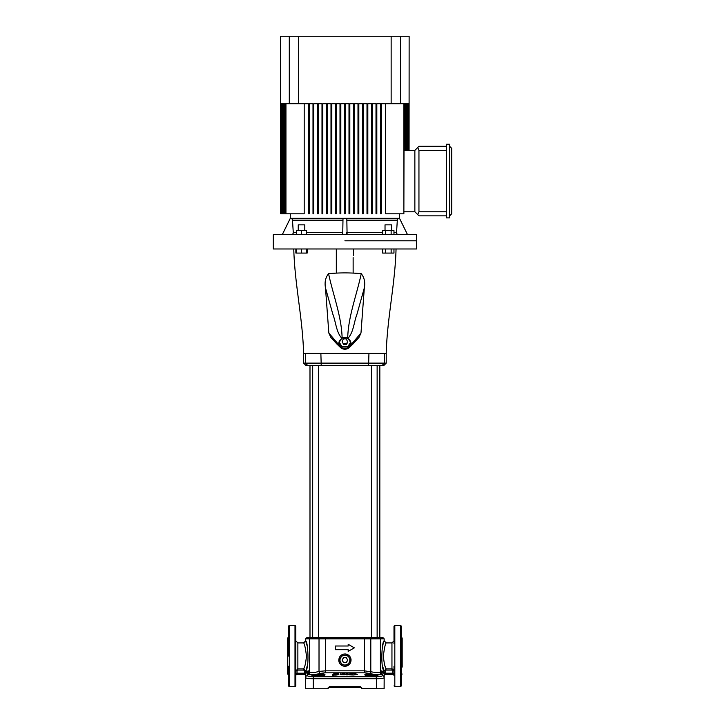 <?xml version="1.0" encoding="UTF-8"?>
<svg xmlns="http://www.w3.org/2000/svg" width="725" height="725" viewBox="0 0 725 725"><rect width="100%" height="100%" fill="white"/><g stroke="black" fill="none" stroke-linecap="round" stroke-linejoin="round"><path stroke-width="1.09" d="M309.992 365.572L309.992 637.61L378.323 637.61M377.136 365.572L377.136 637.61L382.954 637.61L384.178 638.843L370.801 638.843A1.223 0.698 -90 0 1 371.499 637.61L374.272 637.61L371.408 637.61L371.408 365.572M344.91 655.201L347.538 655.201L349.16 657.657L350.474 659.94L349.16 662.568A4.912 4.912 0 0 1 340.659 662.568A4.912 4.912 0 0 1 344.91 655.201A4.912 4.912 0 0 1 349.16 662.568L347.538 665.024L344.91 665.024M341.493 665.215A6.135 6.135 0 0 0 344.91 666.248C348.625 665.885 350.673 663.837 351.045 660.112A6.135 6.135 0 0 0 344.91 653.977C341.185 654.349 339.137 656.397 338.774 660.112A6.135 6.135 0 0 0 339.789 663.493M343.886 654.068A6.135 6.135 0 0 0 339.844 656.651M345.934 666.166A6.135 6.135 0 0 0 350.882 661.535M342.282 655.201L339.345 659.94L342.218 664.988M360.86 687.527L362.092 688.75A1.223 1.223 0 0 0 360.86 687.527L328.951 687.527A1.223 1.223 0 0 0 327.727 688.75L305.705 688.75L306.467 688.75L305.705 688.75L305.633 677.503L305.696 688.75M327.727 688.75L328.951 687.527M288.45 656.025L288.45 626.155L289.275 625.34L289.275 686.702L288.45 685.886L288.45 666.248M295.818 626.155L295.818 685.886L295.002 686.702L295.002 625.34L295.818 626.155M394.001 643.791L394.001 626.155L394.817 625.34L394.817 686.702L400.544 686.702L400.544 625.34L401.36 626.155L401.36 685.886L400.544 686.702M383.353 656.025C384.341 648.087 385.292 643.718 386.226 642.93C385.292 643.718 384.341 648.087 383.353 656.025C384.023 662.868 384.957 667.154 386.135 668.885L385.319 670.915L385.41 673.081L384.178 673.081L384.178 677.503C384.014 678.301 381.468 678.7 376.547 678.718L313.272 678.718C308.352 678.709 305.805 678.301 305.633 677.503L305.633 673.081L304.409 673.081L304.5 670.915L303.684 670.09L297.866 670.09L297.042 670.924L295.818 670.924L297.866 668.885L303.684 668.885C304.862 667.154 305.796 662.858 306.467 656.025C305.479 648.087 304.527 643.728 303.594 642.93C304.527 643.718 305.479 648.077 306.467 656.025M383.471 668.976L384.096 670.915C380.389 668.387 381.876 640.347 384.178 640.882C381.876 640.338 380.389 668.396 384.096 670.915L386.135 668.885L391.953 668.885L394.001 670.924L392.769 670.924L391.953 670.09L386.135 670.09M394.001 675.618L394.001 666.248M324.329 675.655C323.776 674.15 320.486 674.15 314.451 675.655C311.804 676.171 311.841 676.443 314.55 676.479L317.686 676.479M313.816 674.866A0.816 0.508 73.8 0 1 314.451 675.655C311.804 676.171 311.841 676.443 314.55 676.479L314.451 676.498C311.107 676.389 310.898 675.836 313.816 674.866C320.667 673.353 324.419 673.353 325.063 674.866C323.577 675.836 320.776 676.389 316.653 676.498L314.451 676.498M315.457 676.479L313.553 676.479M371.499 676.452L375.269 676.479C377.997 676.452 378.024 676.171 375.369 675.655C369.324 674.15 366.025 674.15 365.482 675.655M338.774 660.112C339.137 663.837 341.185 665.876 344.91 666.248M348.181 644.298L354.317 647.842L348.181 644.298L348.181 646.002L335.503 646.002L335.503 649.682L348.181 649.682L348.181 651.385L354.317 647.842L348.181 651.385M402.185 667.072L402.185 638.027L401.36 637.202M288.45 637.202L287.635 638.027L287.635 674.023L288.45 674.839M304.364 644.897L304.681 645.794M310.635 637.61L309.412 638.843L309.412 672.302L315.547 672.302L319.018 671.404L319.018 638.843L305.633 638.843L306.865 637.61L315.547 637.61M380.643 673.398C386.072 675.192 376.166 675.183 369.388 673.398L365.083 672.827L324.728 672.827L320.432 673.398A2.048 1.133 -104.6 0 1 319.018 671.404L325.516 670.833L364.303 670.833L374.272 672.302L380.407 672.302L380.407 638.843L379.175 637.61M307.355 675.446L307.3 673.987M304.5 672.22L307.101 671.259A2.048 1.948 -119.5 0 1 306.412 672.863L307.255 672.827L306.412 672.863L307.255 672.827L307.355 675.51C307.518 676.307 309.774 676.706 314.115 676.724L375.704 676.724C380.045 676.706 382.302 676.307 382.465 675.51L382.51 673.987M385.546 644.634L385.809 643.945M386.135 668.885L385.881 668.269M385.51 667.299L385.129 666.248M384.178 673.081L383.407 672.863A2.048 1.948 119.5 0 1 382.718 671.259L384.096 672.22L381.096 670.833L382.718 671.259M384.178 674.458A2.048 2.039 180 0 0 383.407 672.863L382.564 672.827L383.407 672.863M385.337 672.383L384.096 672.22L384.096 670.915L385.319 670.915M305.633 674.458A2.048 2.039 180 0 1 306.412 672.863L304.409 673.081M382.465 675.51A2.048 2.021 180 0 1 384.178 677.503L384.123 688.75L376.547 688.75L376.547 678.718A2.048 1.087 -90 0 0 375.704 676.724M362.119 688.542L376.547 688.75M351.045 660.112C350.673 656.388 348.634 654.349 344.91 653.977M304.563 666.61L303.684 668.885L305.723 670.915C309.43 668.396 307.944 640.356 305.633 640.882C307.944 640.338 309.43 668.396 305.723 670.915L305.733 670.87M306.385 668.849L306.639 667.988M306.838 667.263L307.092 666.248M307.092 645.794L306.911 645.051M306.892 644.996L305.733 641.163M307.101 671.259L308.723 670.833L307.101 671.259M391.953 670.09L391.953 642.93L386.226 642.93L384.178 640.882L383.815 641.978M383.643 642.504L383.416 643.256M383.036 644.597L382.728 645.767M382.981 667.263L383.217 668.115M320.432 673.398C313.626 675.192 303.748 675.183 309.176 673.398M349.822 674.912L348 674.123L348 674.875L346.242 674.857L346.242 673.543L349.822 674.304L349.822 673.597L351.58 673.643L351.58 674.912L348 674.159M349.822 674.35L349.822 673.597M355.658 674.694L352.377 674.975L352.377 673.67L355.658 673.815L357.325 674.413L354.153 674.622M341.901 674.051L345.435 674.359L340.061 674.223L344.42 673.634L345.444 674.06L341.856 674.395M340.777 674.685L340.061 674.259L340.795 673.815L340.061 674.223L340.795 673.77M338.62 673.57L338.62 674.295C338.176 674.857 336.726 675.12 334.27 675.084L332.494 675.229L332.494 674.522C332.938 673.942 334.388 673.67 336.844 673.697L338.62 673.57L338.62 674.259C338.176 674.821 336.726 675.084 334.27 675.038L332.485 675.192M364.757 674.866C365.391 673.353 369.134 673.353 376.003 674.866C378.921 675.836 378.713 676.389 375.369 676.498L373.167 676.498C369.034 676.389 366.234 675.836 364.757 674.866A0.816 0.779 -41.3 0 1 365.3 675.12L365.364 675.356M384.178 675.963L384.114 688.75M376.266 676.479L372.133 676.479M318.411 365.572L318.411 637.61L371.499 637.61M295.818 636.432L295.818 640.112M288.45 675.618L288.45 685.886M401.36 636.432L401.36 640.112M305.633 677.503A2.048 2.021 0 0 1 307.355 675.51M304.5 670.915L305.723 670.915L305.723 672.22L304.482 672.383M309.412 670.833L308.723 670.833A2.048 1.885 -90 0 1 307.255 672.827L309.339 672.827M380.48 672.827L382.564 672.827A2.048 1.885 90 0 1 381.096 670.833L380.407 670.833M369.388 673.398A2.048 1.133 104.6 0 0 370.801 671.404L370.801 638.843L325.516 638.843A1.223 0.607 -90 0 1 326.123 637.61M325.063 674.866A0.816 0.779 -138.7 0 0 324.519 675.12C323.586 675.809 320.994 676.262 316.743 676.479L318.32 676.452M365.3 675.12C366.243 675.772 368.835 676.226 373.076 676.479L373.167 676.498M376.003 674.866A0.816 0.508 106.2 0 0 375.369 675.655L366.578 675.655M377.335 676.289L375.369 676.498M393.974 670.607L393.847 670.145M393.403 669.483L392.723 669.03M297.857 668.885L297.096 669.03M305.633 675.655A1.223 1.223 0 0 0 304.409 674.431A1.223 1.223 0 0 1 305.633 675.655A1.223 1.223 0 0 0 304.409 674.431L297.042 674.431L304.409 674.431L304.409 673.208L297.042 673.208L297.042 674.431A1.223 1.223 0 0 0 295.818 675.655M394.001 675.655A1.223 1.223 0 0 0 392.769 674.431A1.223 1.223 0 0 1 394.001 675.655A1.223 1.223 0 0 0 392.769 674.431L385.41 674.431L392.769 674.431L392.769 670.924M385.319 672.22L384.096 672.22M385.41 673.081L385.41 674.431A1.223 1.223 0 0 0 384.178 675.655M303.684 670.09L303.684 668.885M333.228 674.848L337.642 674.377L333.228 674.848M333.228 674.893L336.781 674.114M334.026 674.44L337.243 674.304M337.415 674.023L336.781 674.159M345.444 674.023L341.847 674.359M344.402 674.748L340.777 674.649M345.435 674.313L344.402 674.712M357.325 674.377L355.658 674.649M352.377 674.975L352.377 673.67M354.153 675.002L352.377 674.939M354.888 674.341L354.153 674.014L354.888 674.341M354.153 674.051L355.567 674.268M351.58 674.948L349.822 674.866M348 674.839L346.242 674.821L346.242 673.543M346.323 657.657L347.746 660.112L346.323 662.568L343.496 662.568L342.073 660.112L343.496 657.657L346.323 657.657M347.03 658.889A2.456 2.456 0 0 1 344.91 662.568A2.456 2.456 0 0 1 342.78 658.889A2.456 2.456 0 0 1 347.03 658.889M385.029 224.841L391.572 224.841L385.029 224.841L385.029 230.568M298.247 224.841L304.79 224.841L298.247 224.841L298.247 230.568M344.91 240.8L416.503 240.8L344.91 240.8M344.91 248.974L416.503 248.974L416.503 234.655L273.316 234.655L273.316 248.974L344.91 248.974M386.226 363.116L383.77 365.572L306.05 365.572L303.594 363.116L386.226 363.116L386.226 353.292C387.132 318.375 395.143 283.901 396.049 248.974M293.77 248.974C294.676 283.901 302.688 318.375 303.594 353.292L386.226 353.292M339.717 346.586A6.135 5.61 180 0 1 338.956 344.955A6.135 5.61 180 0 1 341.239 339.11M349.405 347.42A6.135 5.61 180 0 1 349.387 347.438A6.135 5.61 180 0 1 347.42 348.716A6.135 5.61 180 0 1 342.39 348.716A6.135 5.61 180 0 1 340.433 347.438A6.135 5.61 180 0 1 340.415 347.42M348.58 339.11A6.135 5.61 180 0 1 350.864 344.955A6.135 5.61 180 0 1 350.103 346.586M347.746 348.082L350.574 343.596L350.574 342.263L347.746 337.787L342.073 337.787L339.237 342.263L339.237 343.596L342.073 348.082L347.746 348.082L347.746 346.749L350.574 342.263M361.249 273.688C364.331 277.548 365.364 282.279 364.331 287.879L357.017 314.088C353.854 322.244 353.61 332.567 347.683 338.602C348.118 316.617 356.637 295.329 361.249 273.688C350.338 272.627 339.445 272.627 328.57 273.688C333.183 295.329 341.692 316.617 342.137 338.602C336.219 332.585 335.956 322.253 332.802 314.088L325.489 287.879L328.833 333.029L338.956 344.955L330.827 337.388L336.853 343.985L342.39 348.716M360.978 333.029L358.993 337.388L350.864 344.955L360.978 333.029L364.331 287.879M347.42 348.716L352.966 343.985L358.993 337.388M351.734 345.1L348.798 346.387L341.022 346.387L338.086 345.1M330.827 337.388L328.833 333.029M325.489 287.879C324.465 282.261 325.489 277.53 328.57 273.688M339.237 342.263L342.073 346.749L342.073 348.082M342.073 346.749L347.746 346.749M346.323 344.511L347.746 342.263L346.323 338.865L343.496 338.865L342.073 341.103L343.496 344.511L346.323 344.511L347.746 341.103M342.073 341.103L343.496 344.511M343.496 343.342L346.323 343.342M307.183 248.974L307.183 253.07L295.854 253.07L295.854 248.974M296.607 248.974L296.607 253.07M306.43 248.974L306.43 253.07M301.518 248.974L301.518 253.07M391.138 248.974L391.138 253.07L382.628 253.07L382.628 248.974M385.464 248.974L385.464 253.07M393.965 248.974L393.965 253.07L391.138 253.07M296.607 234.655L296.607 230.568L306.43 230.568L306.43 234.655M301.518 230.568L301.518 234.655M382.628 234.655L382.628 230.568L393.965 230.568L393.965 234.655M385.464 230.568L385.464 234.655M391.138 230.568L391.138 234.655M346.786 234.655L346.713 232.616M398.587 234.655A2.048 2.048 90 0 1 396.539 232.48L397.327 220.21A2.048 2.048 90 0 1 399.366 218.297M291.233 234.655A2.048 2.048 90 0 0 293.272 232.48L296.607 232.48M353.138 257.565C353.537 254.403 353.537 254.403 353.138 257.565C353.537 254.403 353.537 254.403 353.138 257.565L353.138 273.117M353.447 255.291L353.501 248.974M409.072 150.383L409.136 36.25L400.526 36.25L400.526 103.748L381.314 103.748L381.314 213.793L380.498 213.793L380.498 103.748L376.819 103.748L376.819 213.793L376.003 213.793L376.003 103.748L372.315 103.748L372.315 213.793L371.499 213.793L371.499 103.748L367.82 103.748L367.82 213.793L367.004 213.793L367.004 103.748L363.316 103.748L363.316 213.793L362.5 213.793L362.5 103.748L358.821 103.748L358.821 213.793L357.996 213.793L357.996 103.748L354.317 103.748L354.317 213.793L353.501 213.793L353.501 103.748L349.822 103.748L349.822 213.793L348.997 213.793L348.997 103.748L345.317 103.748L345.317 213.793L344.502 213.793L344.502 103.748L340.822 103.748L340.822 213.793L339.998 213.793L339.998 103.748L336.318 103.748L336.318 213.793L335.503 213.793L335.503 103.748L331.814 103.748L331.814 213.793L330.999 213.793L330.999 103.748L327.319 103.748L327.319 213.793L326.504 213.793L326.504 103.748L322.815 103.748L322.815 213.793L322 213.793L322 103.748L318.32 103.748L318.32 213.793L317.496 213.793L317.496 103.748L313.816 103.748L313.816 213.793L313.001 213.793L313.001 103.748L309.321 103.748L309.321 213.793L308.497 213.793L308.497 103.748L289.293 103.748L289.293 36.25L280.684 36.25L280.684 213.793M391.147 103.748L391.147 36.25L298.673 36.25L298.673 103.748M399.52 213.793L399.52 218.297L290.299 218.297L282.297 234.655M400.526 103.748L403.87 103.748L403.87 213.793L385.618 213.793L385.618 103.748M342.97 220.21L292.492 220.21L293.272 232.48M292.492 220.21A2.048 2.048 90 0 0 290.453 218.297M408.846 150.383L408.846 103.748L409.045 150.383M408.465 150.383L408.465 103.748L408.791 150.383M407.93 150.383L407.93 103.748L408.383 150.383M407.223 150.383L407.223 103.748L407.812 103.748L407.812 150.383M406.353 150.383L406.353 103.748L407.078 103.748L407.078 150.383M405.32 150.383L405.32 103.748L406.181 103.748L406.181 150.383M403.87 213.793L404.106 103.748L405.112 103.748L405.112 150.383M304.201 103.748L304.201 213.793L285.949 213.793L285.949 103.748L289.293 103.748M280.747 213.793L280.747 103.748L280.747 213.793M281.028 213.793L281.028 103.748L280.974 213.793M281.436 213.793L281.436 103.748L281.889 213.793L281.354 213.793M282.007 213.793L282.007 103.748L282.596 103.748L282.596 213.793L281.889 213.793M282.741 213.793L282.741 103.748L283.466 103.748L283.466 213.793L282.596 213.793M283.638 213.793L283.638 103.748L284.499 103.748L284.499 213.793L283.466 213.793M284.708 213.793L284.708 103.748L285.713 103.748L285.713 213.793L284.499 213.793M289.293 36.25L298.673 36.25M391.147 36.25L400.526 36.25M404.106 211.754L414.863 211.754L414.863 150.383L418.95 146.296L446.364 146.296M404.106 150.383L414.863 150.383M446.364 217.89L446.364 144.248L449.636 144.248L449.636 217.89L446.364 217.89M449.636 146.296L451.684 148.344L451.684 213.793L449.636 215.842M446.364 150.383L418.95 150.383L418.95 211.754L446.364 211.754M446.364 215.842L418.95 215.842L417.754 214.645L418.95 211.754M414.863 211.754L417.754 214.645M418.95 150.383L417.754 147.492M399.493 218.297L407.522 234.655L399.52 218.297M346.813 218.297L347.094 234.655M343.007 218.297L342.726 234.655M329.277 686.702L360.542 686.702M305.633 638.843L305.633 640.882L303.594 642.93L297.866 642.93L297.866 670.09M314.451 675.655L323.241 675.655M318.32 637.61A1.223 0.698 -90 0 1 319.018 638.843L325.516 638.843L325.516 670.833A2.048 1.006 -90 0 1 324.728 672.827M314.115 676.724A2.048 1.087 -90 0 0 313.272 678.718L313.272 688.75M365.083 672.827A2.048 1.006 -90 0 1 364.303 670.833L364.303 638.843A1.223 0.607 -90 0 0 363.696 637.61M297.042 670.924L297.042 673.208L295.818 673.208M384.178 673.208L394.001 673.208M320.867 353.292L321.229 365.572M368.59 365.572L368.943 353.292M384.449 353.292L384.449 363.116L382.021 365.572M307.79 365.572L305.37 363.116L305.37 353.292M306.43 232.48L342.762 232.48M397.327 220.21L346.849 220.21M347.058 232.48L382.628 232.48M393.965 232.48L396.539 232.48M379.827 365.572L379.827 637.61M297.866 642.93L295.818 640.882M391.953 642.93L394.001 640.882M402.185 674.023L401.36 674.839M295.002 625.34L289.275 625.34M394.817 625.34L400.544 625.34M384.178 640.882L384.178 638.843M295.002 686.702L289.275 686.702M309.412 672.302L308.814 673.634L309.53 673.317M380.407 672.302L381.006 673.634L380.29 673.317M314.55 676.479L312.484 676.289M394.817 686.702L394.001 685.886M312.683 365.572L312.683 637.61M391.572 230.568L391.572 224.841M304.79 230.568L304.79 224.841M303.594 353.292L303.594 363.116M352.966 343.985L349.387 347.438M340.433 347.438L336.853 343.985M290.299 213.793L290.299 218.297L282.261 234.655M336.318 248.974L336.318 273.135"/></g></svg>
